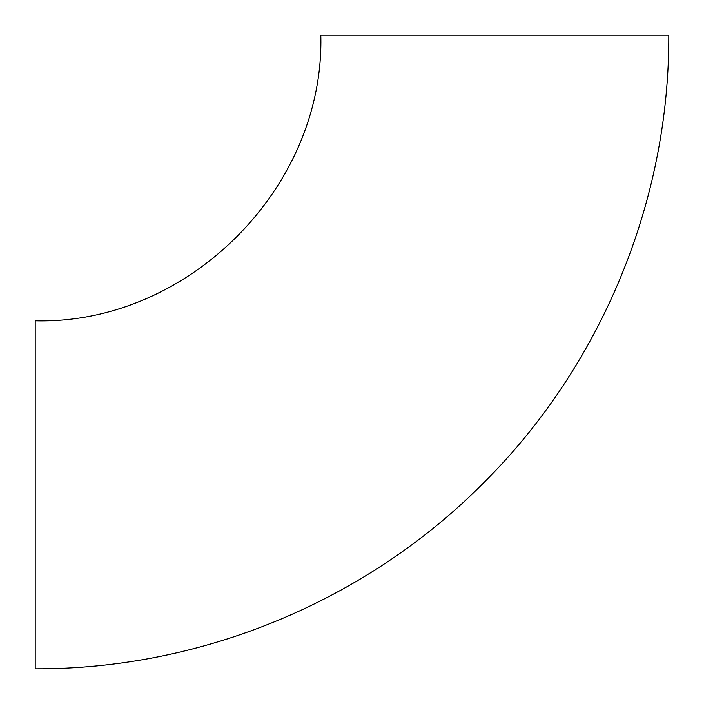 <?xml version="1.0" encoding="UTF-8"?>
<svg xmlns="http://www.w3.org/2000/svg" width="704" height="704" viewBox="0 0 704 704"><rect width="100%" height="100%" fill="white"/><g stroke="black" fill="none" stroke-linecap="round" stroke-linejoin="round"><path stroke-width="1.06" d="M35.2 320.813L35.2 668.8C201.309 669.469 366.238 601.154 483.226 483.226C601.154 366.238 669.469 201.309 668.8 35.2L320.813 35.2C324.738 187.836 187.801 324.746 35.2 320.813"/></g></svg>
